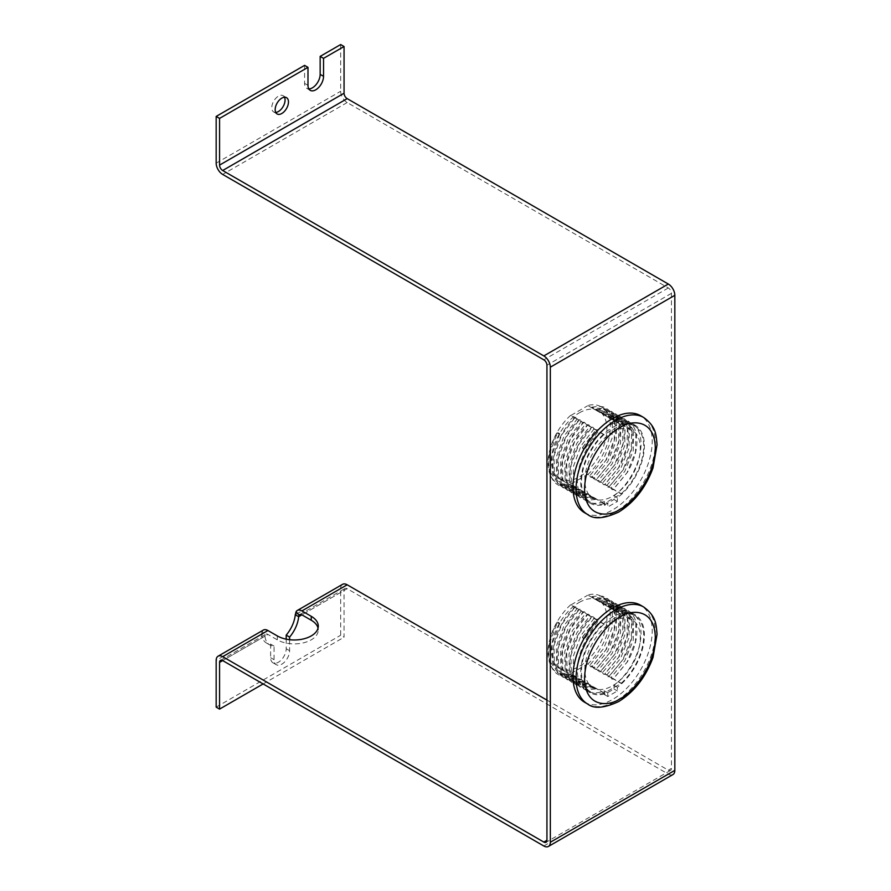 <?xml version="1.0" encoding="UTF-8"?>
<svg xmlns="http://www.w3.org/2000/svg" width="891" height="891" viewBox="0 0 891 891"><rect width="100%" height="100%" fill="white"/><g stroke="black" fill="none" stroke-linecap="round" stroke-linejoin="round"><path stroke-width="0.67" stroke-dasharray="4.46 3.34" d="M604.376 690.87L604.376 694.557L613.999 689.01L613.999 685.313A45.018 25.995 120 0 0 639.437 645.752A45.018 25.995 120 0 0 631.697 612.774A45.018 25.995 120 0 0 609.188 615.002A45.018 25.995 120 0 0 579.774 654.673A45.018 25.995 120 0 0 586.679 690.748A45.018 25.995 120 0 0 604.376 690.87L607.773 692.83A45.018 25.995 -60 0 1 590.076 692.708A45.018 25.995 -60 0 1 583.171 656.634A45.018 25.995 -60 0 1 612.585 616.962A45.018 25.995 -60 0 1 635.094 614.734A45.018 25.995 -60 0 1 642.823 647.712A45.018 25.995 -60 0 1 617.396 687.273L617.396 690.971L607.773 696.517L607.773 692.83M617.396 501.466L613.999 499.506L613.999 495.819A45.018 25.995 120 0 0 639.437 456.248A45.018 25.995 120 0 0 631.697 423.27A45.018 25.995 120 0 0 609.188 425.508A45.018 25.995 120 0 0 579.774 465.169A45.018 25.995 120 0 0 586.679 501.243A45.018 25.995 120 0 0 604.376 501.377L607.773 503.337A45.018 25.995 -60 0 1 590.076 503.203A45.018 25.995 -60 0 1 583.171 467.129A45.018 25.995 -60 0 1 612.585 427.468A45.018 25.995 -60 0 1 635.094 425.23A45.018 25.995 -60 0 1 642.823 458.208A45.018 25.995 -60 0 1 617.396 497.779L617.396 501.466L607.773 507.024L607.773 503.337M263.346 630.071A9.2 5.313 -120 0 0 262.11 631.34L265.162 634.837A4.399 2.539 60 0 1 265.752 634.225A4.399 2.539 60 0 1 267.946 634.448L277.301 639.838A24.012 13.866 0 0 0 311.249 639.838A24.012 13.866 0 0 0 318.276 630.037A24.012 13.866 0 0 0 318.042 628.077M284.496 97.23A9.4 5.424 120 0 0 283.126 95.705A9.4 5.424 120 0 0 278.415 96.172A9.4 5.424 120 0 0 272.278 104.459A9.4 5.424 120 0 0 273.715 111.988A9.4 5.424 120 0 0 275.731 112.422M546.94 700.114L668.317 770.192A4.399 2.539 -120 0 0 670.522 770.414A4.399 2.539 -120 0 0 671.435 768.398L671.435 293.351A4.399 2.539 -120 0 0 668.317 287.96L347.178 102.543A9.2 5.313 60 0 1 340.663 91.272L340.663 44.55M347.178 588.706A4.399 2.539 -120 0 0 344.973 588.483A4.399 2.539 -120 0 0 344.06 590.499L301.904 614.846L347.178 588.706L668.317 774.112A9.2 5.313 -120 0 0 672.928 774.569M342.578 584.329A9.2 5.313 -120 0 0 340.663 588.539L340.663 635.261L344.06 637.221L344.06 590.499M613.999 685.313L617.396 687.273M604.376 694.557L607.773 696.517M613.999 689.01L617.396 690.971M613.999 495.819L617.396 497.779M604.376 501.377L604.376 505.063L607.773 507.024M604.376 505.063L613.999 499.506M265.162 634.837L264.95 636.174L222.683 660.587L267.946 634.448M289.597 639.716L289.597 650.697A11.004 6.348 -60 0 1 284.797 661.779A11.004 6.348 -60 0 1 276.31 664.719A11.004 6.348 -60 0 1 274.038 659.685L274.038 646.064A24.012 13.866 -60 0 1 269.806 644.95A24.012 13.866 -60 0 1 264.95 636.174L261.553 634.214A24.012 13.866 120 0 0 266.42 642.99A24.012 13.866 120 0 0 270.641 644.104L270.641 657.725A11.004 6.348 120 0 0 272.913 662.759A11.004 6.348 120 0 0 281.4 659.819A11.004 6.348 120 0 0 286.2 648.737L286.2 639.17M263.146 683.943L344.06 637.221M262.11 631.34L261.553 634.214L216.168 660.42M304.588 65.377L304.588 83.353A11.004 6.348 120 0 0 306.872 88.387A11.004 6.348 120 0 0 308.832 88.9M274.038 646.064L270.641 644.104M216.168 707.142L340.663 635.261M584.574 512.737A56.022 32.343 120 0 0 612.585 509.964A56.022 32.343 120 0 0 649.183 460.591A56.022 32.343 120 0 0 640.596 415.707M594.13 428.794L580.954 445.957L573.247 466.929L573.604 485.729L582.012 497.401L595.879 498.96L594.731 499.272L593.618 497.646L579.751 496.087L571.343 484.426L570.986 465.614L578.693 444.654L591.869 427.48L592.972 427.157L594.13 428.794L596.112 429.93L597.215 429.607L598.373 431.244L585.209 448.385L582.937 448.407L582.937 447.104L596.112 429.93L597.215 429.607M610.736 418.77L609.589 417.144L621.64 418.625L629.347 429.885L628.99 448.284L620.582 468.844L606.715 485.617L607.829 487.221L608.987 486.92L622.842 470.147L631.251 449.587L631.608 431.188L623.912 419.939L610.736 418.77L612.718 419.917L625.883 421.075L633.59 432.335L633.234 450.735L624.825 471.294L610.959 488.068L612.072 489.671L613.231 489.371L627.086 472.598L635.495 452.038L635.851 433.639L628.155 422.39L614.979 421.22L621.072 424.74A44.015 25.416 -60 0 1 634.592 426.098A44.015 25.416 -60 0 1 621.072 493.892L604.087 503.693L595.879 498.96L594.731 499.272M613.832 419.594L612.718 419.917L613.832 419.594L614.979 421.22M612.072 489.671L613.231 489.371L621.072 493.892M579.195 412.923A39.215 22.643 -60 0 1 598.797 410.985A39.215 22.643 -60 0 1 604.811 442.404A39.215 22.643 -60 0 1 579.195 476.963A39.215 22.643 -60 0 1 559.581 478.901A39.215 22.643 -60 0 1 553.578 447.482A39.215 22.643 -60 0 1 579.195 412.923M612.585 432.202A39.215 22.643 -60 0 1 632.187 430.264A39.215 22.643 -60 0 1 638.201 461.683A39.215 22.643 -60 0 1 612.585 496.242A39.215 22.643 -60 0 1 592.972 498.18A39.215 22.643 -60 0 1 586.957 466.761A39.215 22.643 -60 0 1 612.585 432.202M559.726 433.705L552.03 454.677L552.387 473.477L560.795 485.15L573.514 487.021L572.39 485.395L558.523 483.835L550.115 472.174L549.769 453.363L557.465 432.402L559.726 433.705L557.465 433.705L557.465 432.402L557.465 433.705M576.633 487.845L562.778 486.286L554.369 474.625L554.013 455.813L561.709 434.853L574.884 417.679L575.998 417.356L577.156 418.993L563.981 436.156L556.274 457.128L556.63 475.928L565.039 487.6L577.758 489.471L576.633 487.845L574.662 486.709L573.514 487.021M580.876 490.295L567.021 488.736L558.612 477.075L558.256 458.264L565.952 437.303L579.128 420.129L580.241 419.806L581.4 421.443L568.224 438.606L560.517 459.578L560.873 478.378L569.282 490.05L582.001 491.921L580.876 490.295L578.905 489.159L577.758 489.471M589.742 475.805L590.856 477.42L592.003 477.119L605.869 460.346L614.278 439.786L614.634 421.387L606.927 410.138L593.751 408.969L592.615 407.343L591.49 407.666L604.666 408.824L612.373 420.084L612.017 438.483L603.608 459.043L589.742 475.805L587.681 474.625A44.015 25.416 120 0 0 601.202 406.819A44.015 25.416 120 0 0 587.681 405.472L621.072 424.74M590.856 477.42L592.003 477.119L595.099 479.87L596.246 479.57L610.112 462.797L618.521 442.237L618.877 423.838L611.17 412.589L597.995 411.419L596.859 409.793L595.734 410.116L608.909 411.274L616.617 422.534L616.26 440.934L607.851 461.493L593.985 478.267M588.728 424.706L587.626 425.029L588.728 424.706L589.887 426.344L576.711 443.506L569.004 464.478L569.36 483.278L577.769 494.95L591.635 496.51L590.488 496.822L589.374 495.196L575.508 493.636L567.099 481.975L566.743 463.164L574.45 442.203L587.626 425.029L585.643 423.893L572.467 441.056L564.76 462.028L565.117 480.828L573.526 492.5L587.392 494.06L586.245 494.371L585.131 492.745L571.265 491.186L562.856 479.525L562.499 460.714L570.195 439.753L583.371 422.579L581.4 421.443M593.618 497.646L591.635 496.51L590.488 496.822M607.829 487.221L608.987 486.92L610.959 488.068M585.131 492.745L583.148 491.609L582.001 491.921M595.099 479.87L596.246 479.57L599.342 482.321L600.489 482.02L614.356 465.247L622.764 444.687L622.698 424.773M589.374 495.196L587.392 494.06L586.245 494.371M584.485 422.256L583.371 422.579L584.485 422.256L585.643 423.893M602.472 483.167L603.586 484.771L604.744 484.47L618.599 467.697L627.008 447.137L627.364 428.738L619.668 417.489L606.493 416.32L605.345 414.694L604.221 415.017L617.396 416.175L625.103 427.435L624.747 445.834L616.338 466.394L602.472 483.167L600.489 482.02L599.342 482.321M603.586 484.771L604.744 484.47L606.715 485.617M622.575 424.417L615.414 415.039L602.249 413.87L601.102 412.243L599.977 412.566L613.153 413.725L620.86 424.985L620.504 443.384L612.095 463.944L598.229 480.717M604.087 503.693A44.015 25.416 -60 0 1 590.577 502.335A44.015 25.416 -60 0 1 604.087 434.541L621.072 425.018M604.087 434.541L598.373 431.244M585.209 448.385L583.304 449.164L582.937 447.104M604.087 503.426L570.708 484.147L587.681 474.346L621.072 493.625M604.087 434.819L570.708 415.54L587.681 405.739M589.887 426.344L591.869 427.48L592.972 427.157M580.241 419.806L579.128 420.129L577.156 418.993M575.998 417.356L574.884 417.679L570.708 415.54M570.708 415.273A44.015 25.416 120 0 0 557.187 483.067A44.015 25.416 120 0 0 570.708 484.426L572.39 485.395M609.589 417.144L608.464 417.467L606.493 416.32M605.345 414.694L604.221 415.017L602.249 413.87M601.102 412.243L599.977 412.566L597.995 411.419M596.859 409.793L595.734 410.116L593.751 408.969M592.615 407.343L591.49 407.666L587.681 405.472M584.574 702.231A56.022 32.343 120 0 0 612.585 699.457A56.022 32.343 120 0 0 649.183 650.096A56.022 32.343 120 0 0 640.596 605.201M594.13 618.287L580.954 635.461L573.247 656.422L573.604 675.233L582.012 686.894L595.879 688.453L594.731 688.765L593.618 687.15L579.751 685.591L571.343 673.93L570.986 655.119L578.693 634.147L591.869 616.984L592.972 616.65L596.112 619.434L597.215 619.1L598.373 620.737L585.209 637.878L582.937 637.911L582.937 636.597L596.112 619.434L597.215 619.1M610.736 608.275L609.589 606.637L621.64 608.13L629.347 619.379L628.99 637.778L620.582 658.338L606.715 675.111L607.829 676.726L608.987 676.414L622.842 659.652L631.251 639.092L631.608 620.693L623.912 609.433L610.736 608.275L612.718 609.422L625.883 610.58L633.59 621.829L633.234 640.228L624.825 660.788L610.959 677.561L612.072 679.176L613.231 678.864L627.086 662.102L635.495 641.542L635.851 623.143L628.155 611.883L614.979 610.725L621.072 614.244A44.015 25.416 -60 0 1 634.592 615.603A44.015 25.416 -60 0 1 621.072 683.397L604.087 693.198L595.879 688.453L594.731 688.765M613.832 609.088L612.718 609.422L613.832 609.088L614.979 610.725M612.072 679.176L613.231 678.864L621.072 683.397M579.195 602.427A39.215 22.643 -60 0 1 598.797 600.478A39.215 22.643 -60 0 1 604.811 631.908A39.215 22.643 -60 0 1 579.195 666.457A39.215 22.643 -60 0 1 559.581 668.406A39.215 22.643 -60 0 1 553.578 636.976A39.215 22.643 -60 0 1 579.195 602.427M612.585 621.695A39.215 22.643 -60 0 1 632.187 619.757A39.215 22.643 -60 0 1 638.201 651.176A39.215 22.643 -60 0 1 612.585 685.736A39.215 22.643 -60 0 1 592.972 687.685A39.215 22.643 -60 0 1 586.957 656.255A39.215 22.643 -60 0 1 612.585 621.695M559.726 623.21L552.03 644.171L552.387 662.982L560.795 674.643L573.514 676.514L572.39 674.899L558.523 673.34L550.115 661.679L549.769 642.868L557.465 621.896L559.726 623.21L557.465 623.21L557.465 621.896L557.465 623.21M576.633 677.349L562.778 675.79L554.369 664.129L554.013 645.318L561.709 624.346L574.884 607.183L575.998 606.849L577.156 608.486L563.981 625.66L556.274 646.621L556.63 665.432L565.039 677.093L577.758 678.964L574.662 676.202L573.514 676.514M580.876 679.8L567.021 678.24L558.612 666.579L558.256 647.768L565.952 626.796L579.128 609.633L580.241 609.299L581.4 610.936L568.224 628.11L560.517 649.071L560.873 667.882L569.282 679.543L582.001 681.415L578.905 678.652L577.758 678.964M589.742 665.31L590.856 666.925L592.003 666.613L605.869 649.84L614.278 629.291L614.634 610.892L606.927 599.632L593.751 598.474L592.615 596.836L591.49 597.17L604.666 598.329L612.373 609.578L612.017 627.977L603.608 648.537L589.742 665.31L587.681 664.118A44.015 25.416 120 0 0 601.202 596.324A44.015 25.416 120 0 0 587.681 594.965L621.072 614.244M590.856 666.925L592.003 666.613L595.099 669.375L596.246 669.063L610.112 652.29L618.521 631.741L618.877 613.342L611.17 602.082L597.995 600.924L596.859 599.287L595.734 599.621L608.909 600.779L616.617 612.028L616.26 630.427L607.851 650.987L593.985 667.76M588.728 614.2L587.626 614.534L588.728 614.2L589.887 615.837L576.711 633.011L569.004 653.972L569.36 672.783L577.769 684.444L591.635 686.003L590.488 686.315L589.374 684.7L575.508 683.141L567.099 671.48L566.743 652.669L574.45 631.697L587.626 614.534L585.643 613.387L572.467 630.561L564.76 651.521L565.117 670.333L573.526 681.994L587.392 683.553L586.245 683.865L585.131 682.25L571.265 680.691L562.856 669.03L562.499 650.218L570.195 629.246L583.371 612.084L581.4 610.936M593.618 687.15L591.635 686.003L590.488 686.315M607.829 676.726L608.987 676.414L610.959 677.561M585.131 682.25L583.148 681.103L582.001 681.415M595.099 669.375L596.246 669.063L599.342 671.825L600.489 671.513L614.356 654.74L622.764 634.192L622.698 614.278M589.374 684.7L587.392 683.553L586.245 683.865M584.485 611.749L583.371 612.084L584.485 611.749L585.643 613.387M602.472 672.66L603.586 674.275L604.744 673.964L618.599 657.19L627.008 636.642L627.364 618.243L619.668 606.983L606.493 605.824L605.345 604.187L604.221 604.521L617.396 605.68L625.103 616.928L624.747 635.328L616.338 655.887L602.472 672.66L600.489 671.513L599.342 671.825M603.586 674.275L604.744 673.964L606.715 675.111M622.575 613.91L615.414 604.532L602.249 603.374L601.102 601.737L599.977 602.071L613.153 603.229L620.86 614.478L620.504 632.877L612.095 653.437L598.229 670.21M604.087 693.198A44.015 25.416 -60 0 1 590.577 691.839A44.015 25.416 -60 0 1 604.087 624.045L621.072 614.512M604.087 624.045L598.373 620.737M585.209 637.878L583.304 638.669L582.937 636.597M604.087 692.931L570.708 673.652L587.681 663.851L621.072 683.119M604.087 624.313L570.708 605.034L587.681 595.233M589.887 615.837L591.869 616.984L592.972 616.65M580.241 609.299L579.128 609.633L577.156 608.486M575.998 606.849L574.884 607.183L570.708 605.034M570.708 604.766A44.015 25.416 120 0 0 557.187 672.56A44.015 25.416 120 0 0 570.708 673.919L572.39 674.899M609.589 606.637L608.464 606.971L606.493 605.824M605.345 604.187L604.221 604.521L602.249 603.374M601.102 601.737L599.977 602.071L597.995 600.924M596.859 599.287L595.734 599.621L593.751 598.474M592.615 596.836L591.49 597.17L587.681 594.965M277.301 635.918L277.301 639.838M543.822 845.993L668.317 774.112M671.435 293.351L546.94 365.221M668.317 770.192L671.435 768.398M668.317 287.96L543.822 359.83M347.178 102.543L222.683 174.424M216.168 163.153L340.663 91.272M307.985 85.313L304.588 83.353M340.663 588.539L295.277 614.745M270.641 657.725L274.038 659.685M286.2 648.737L289.597 650.697M587.681 514.53A56.022 32.343 120 0 0 615.692 511.757A56.022 32.343 120 0 0 652.29 462.396A56.022 32.343 120 0 0 643.703 417.5M587.681 704.035A56.022 32.343 120 0 0 615.692 701.262A56.022 32.343 120 0 0 652.29 651.889A56.022 32.343 120 0 0 643.703 607.005M586.679 690.748L590.076 692.708M586.679 501.243L590.076 503.203M283.126 95.705L286.512 97.665M631.697 612.774L635.094 614.734M631.697 423.27L635.094 425.23M670.522 770.414L546.027 842.296M220.478 660.365L265.752 634.225M299.699 614.623L344.973 588.483M318.276 626.117L318.276 630.037M306.872 88.387L310.268 90.347M273.715 111.988L277.112 113.959M272.913 662.759L276.31 664.719M266.42 642.99L269.806 644.95M595.522 499.45C587.704 500.486 582.625 499.907 580.286 497.724C573.771 492.511 569.349 489.337 570.084 470.392C572.055 452.428 582.547 435.51 592.014 427.079M613.041 419.416C620.749 418.224 625.593 418.67 627.576 420.73C631.585 423.136 634.325 426.889 635.806 432.001L636.976 439.619C637.188 450.022 634.024 460.881 627.509 472.197L613.064 489.76M632.187 430.264L598.797 410.985M574.294 487.199C566.487 488.235 561.408 487.655 559.069 485.472C546.985 480.082 544.423 455.446 557.075 432.781M578.549 489.649C570.73 490.685 565.651 490.106 563.312 487.923C556.797 482.71 552.375 479.536 553.099 460.591C555.071 442.627 565.573 425.709 575.029 417.278M591.824 407.165C599.532 405.973 604.376 406.419 606.359 408.479C610.368 410.885 613.108 414.638 614.578 419.75L615.748 427.368C615.959 437.771 612.808 448.63 606.281 459.934L591.847 477.509M591.279 497C583.46 498.036 578.382 497.456 576.043 495.273C569.527 490.061 565.106 486.887 565.841 467.942C567.801 449.977 578.304 433.059 587.77 424.628M608.798 416.966C616.505 415.774 621.35 416.22 623.332 418.28C627.342 420.686 630.082 424.439 631.563 429.551L632.733 437.169C632.933 447.572 629.781 458.431 623.266 469.735L608.82 487.31M582.792 492.099C574.973 493.135 569.895 492.556 567.556 490.373C561.04 485.161 556.619 481.986 557.354 463.042C559.314 445.077 569.817 428.159 579.273 419.728M596.068 409.615C603.775 408.423 608.62 408.869 610.602 410.929C614.612 413.335 617.352 417.088 618.822 422.2L619.991 429.818C620.203 440.221 617.051 451.08 610.524 462.384L596.09 479.959M587.035 494.55C579.217 495.585 574.138 495.006 571.799 492.823C565.284 487.611 560.862 484.437 561.597 465.492C563.558 447.527 574.06 430.609 583.516 422.178M604.555 414.515C612.262 413.324 617.107 413.769 619.089 415.83C623.099 418.235 625.838 421.989 627.32 427.101L628.489 434.719C628.69 445.121 625.538 455.98 619.011 467.285L604.577 484.86M600.311 412.065C608.018 410.874 612.863 411.319 614.846 413.379C618.855 415.785 621.595 419.538 623.076 424.651L624.235 432.269C624.446 442.671 621.294 453.53 614.768 464.835L600.334 482.41M590.577 502.335L582.012 497.401M634.592 426.098L628.155 422.39M582.536 447.471L596.257 429.529M583.304 449.164L582.469 447.761M562.778 486.286L560.795 485.15M558.523 483.835L557.187 483.067M604.666 408.824L601.202 406.819M592.972 498.18L559.581 478.901M579.751 496.087L577.769 494.95M625.883 421.075L623.912 419.939M567.021 488.736L565.039 487.6M608.909 411.274L606.927 410.138M575.508 493.636L573.526 492.5M621.64 418.625L619.668 417.489M571.265 491.186L569.282 490.05M613.153 413.725L611.17 412.589M617.396 416.175L615.414 415.039M595.522 688.943C587.704 689.979 582.625 689.411 580.286 687.228C573.771 682.005 569.349 678.831 570.084 659.897C572.055 641.932 582.547 625.014 592.014 616.572M613.041 608.921C620.749 607.729 625.593 608.163 627.576 610.224C631.585 612.629 634.325 616.394 635.806 621.495L636.976 629.124C637.188 639.526 634.024 650.385 627.509 661.69L613.064 679.254M632.187 619.757L598.797 600.478M574.294 676.692C566.487 677.728 561.408 677.16 559.069 674.977C546.985 669.575 544.423 644.95 557.075 622.274M578.549 679.142C570.73 680.178 565.651 679.61 563.312 677.427C556.797 672.204 552.375 669.03 553.099 650.096C555.071 632.131 565.573 615.202 575.029 606.771M591.824 596.669C599.532 595.478 604.376 595.912 606.359 597.972C610.368 600.378 613.108 604.143 614.578 609.244L615.748 616.862C615.959 627.275 612.808 638.134 606.281 649.439L591.847 667.003M591.279 686.493C583.46 687.529 578.382 686.961 576.043 684.778C569.527 679.555 565.106 676.38 565.841 657.447C567.801 639.482 578.304 622.564 587.77 614.122M608.798 606.47C616.505 605.279 621.35 605.713 623.332 607.773C627.342 610.179 630.082 613.944 631.563 619.045L632.733 626.663C632.933 637.076 629.781 647.935 623.266 659.24L608.82 676.804M582.792 681.593C574.973 682.629 569.895 682.06 567.556 679.878C561.04 674.654 556.619 671.48 557.354 652.546C559.314 634.581 569.817 617.663 579.273 609.221M596.068 599.12C603.775 597.928 608.62 598.362 610.602 600.423C614.612 602.828 617.352 606.593 618.822 611.694L619.991 619.312C620.203 629.725 617.051 640.584 610.524 651.889L596.09 669.453M587.035 684.043C579.217 685.079 574.138 684.511 571.799 682.328C565.284 677.104 560.862 673.93 561.597 654.996C563.558 637.032 574.06 620.114 583.516 611.672M604.555 604.02C612.262 602.828 617.107 603.263 619.089 605.323C623.099 607.729 625.838 611.493 627.32 616.594L628.489 624.212C628.69 634.626 625.538 645.485 619.011 656.79L604.577 674.353M600.311 601.57C608.018 600.378 612.863 600.812 614.846 602.873C618.855 605.279 621.595 609.043 623.076 614.144L624.235 621.762C624.446 632.176 621.294 643.035 614.768 654.339L600.334 671.903M590.577 691.839L582.012 686.894M634.592 615.603L628.155 611.883M582.536 636.976L596.257 619.022M583.304 638.669L582.469 637.254M562.778 675.79L560.795 674.643M558.523 673.34L557.187 672.56M604.666 598.329L601.202 596.324M592.972 687.685L559.581 668.406M579.751 685.591L577.769 684.444M625.883 610.58L623.912 609.433M567.021 678.24L565.039 677.093M608.909 600.779L606.927 599.632M575.508 683.141L573.526 681.994M621.64 608.13L619.668 606.983M571.265 680.691L569.282 679.543M613.153 603.229L611.17 602.082M617.396 605.68L615.414 604.532"/><path stroke-width="1.34" d="M318.042 628.077A24.012 13.866 0 0 0 311.249 620.236L301.904 614.846L298.674 616.706L299.109 615.236L296.068 611.738A9.2 5.313 60 0 1 297.304 610.469A9.2 5.313 60 0 1 301.904 610.925L311.249 616.316A24.012 13.866 180 0 1 318.276 626.117A24.012 13.866 180 0 1 311.249 635.918A24.012 13.866 180 0 1 277.301 635.918L267.946 630.527A9.2 5.313 -120 0 0 263.346 630.071L218.072 656.21A9.2 5.313 60 0 1 222.683 656.667L267.946 630.527M281.812 98.133A9.4 5.424 -60 0 1 286.512 97.665A9.4 5.424 -60 0 1 287.96 105.205A9.4 5.424 -60 0 1 281.812 113.491A9.4 5.424 -60 0 1 277.112 113.959A9.4 5.424 -60 0 1 275.675 106.419A9.4 5.424 -60 0 1 281.812 98.133M275.731 112.422A9.4 5.424 120 0 0 278.415 111.531A9.4 5.424 120 0 0 284.496 97.23M548.422 846.45L672.928 774.569A9.2 5.313 -120 0 0 674.832 770.359L674.832 295.311A9.2 5.313 -120 0 0 668.317 284.04L347.178 98.623L222.683 170.504L543.822 355.91A9.2 5.313 60 0 1 550.337 367.181L550.337 842.24A9.2 5.313 60 0 1 548.422 846.45A9.2 5.313 60 0 1 543.822 845.993L222.683 660.587L219.565 662.381L219.565 709.102L216.168 707.142L216.168 660.42A9.2 5.313 60 0 1 218.072 656.21M344.06 46.51L340.663 44.55L320.159 56.389L323.544 58.349L323.544 76.325A11.004 6.348 -60 0 1 318.744 87.396A11.004 6.348 -60 0 1 310.268 90.347A11.004 6.348 -60 0 1 307.985 85.313L307.985 67.337L219.565 118.392L219.565 165.113L344.06 93.232L344.06 46.51L323.544 58.349M344.06 93.232A4.399 2.539 -120 0 0 347.178 98.623M301.904 610.925L347.178 584.786A9.2 5.313 -120 0 0 342.578 584.329L297.304 610.469M347.178 584.786L546.94 700.114M219.565 118.392L216.168 116.431L216.168 163.153A9.2 5.313 -120 0 0 222.683 174.424L543.822 359.83A4.399 2.539 60 0 1 546.94 365.221L546.94 840.28A4.399 2.539 60 0 1 546.027 842.296A4.399 2.539 60 0 1 543.822 842.073L222.683 656.667M219.565 662.381A4.399 2.539 60 0 1 220.478 660.365A4.399 2.539 60 0 1 222.683 660.587M222.683 170.504A4.399 2.539 60 0 1 219.565 165.113M301.904 614.846A4.399 2.539 -120 0 0 299.699 614.623A4.399 2.539 -120 0 0 299.109 615.236M219.565 709.102L263.146 683.943M286.2 639.17L286.2 635.127A24.012 13.866 120 0 0 295.277 614.745L298.674 616.706A24.012 13.866 -60 0 1 289.597 637.087L289.597 639.716M295.277 614.745L296.068 611.738M308.832 88.9A11.004 6.348 120 0 0 320.159 74.365L320.159 56.389M307.985 67.337L304.588 65.377L216.168 116.431M286.2 635.127L289.597 637.087M643.703 417.5L640.596 415.707A56.022 32.343 120 0 0 612.585 418.48A56.022 32.343 120 0 0 575.987 467.842A56.022 32.343 120 0 0 584.574 512.737L587.681 514.53C593.952 519.542 604.287 518.707 618.699 512.058C634.314 502.335 645.763 487.622 653.025 467.909L657.057 444.776C656.099 434.608 656.21 426.7 643.703 417.5A56.022 32.343 120 0 0 615.692 420.274A56.022 32.343 120 0 0 579.094 469.646A56.022 32.343 120 0 0 587.681 514.53M643.703 607.005L640.596 605.201A56.022 32.343 120 0 0 612.585 607.974A56.022 32.343 120 0 0 575.987 657.346A56.022 32.343 120 0 0 584.574 702.231L587.681 704.035C593.952 709.036 604.287 708.211 618.699 701.551C634.314 691.839 645.763 677.115 653.025 657.402L657.057 634.269C656.099 624.101 656.21 616.193 643.703 607.005A56.022 32.343 120 0 0 615.692 609.778A56.022 32.343 120 0 0 579.094 659.14A56.022 32.343 120 0 0 587.681 704.035M674.832 295.311L550.337 367.181M550.337 842.24L674.832 770.359M668.317 284.04L543.822 355.91M543.822 842.073L546.94 840.28M311.249 616.316L311.249 620.236M320.159 74.365L323.544 76.325M619.936 427.624C630.282 420.017 654.818 418.102 655.308 448.05C654.818 478.556 630.282 504.974 619.936 509.307C609.589 516.925 585.053 518.84 584.574 488.892C585.053 458.386 609.589 431.957 619.936 427.624M619.936 617.129C630.282 609.511 654.818 607.595 655.308 637.544C654.818 668.05 630.282 694.479 619.936 698.811C609.589 706.418 585.053 708.334 584.574 678.385C585.053 647.88 609.589 621.461 619.936 617.129"/></g></svg>
